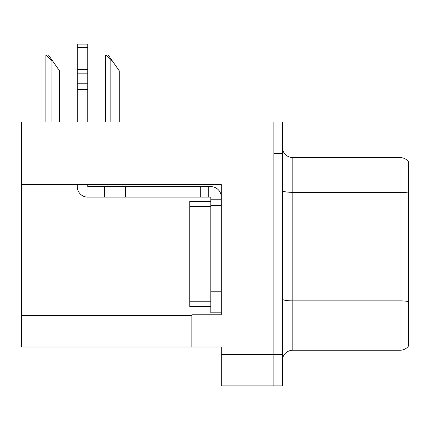 <?xml version="1.0" encoding="UTF-8"?>
<svg xmlns="http://www.w3.org/2000/svg" width="430" height="430" viewBox="0 0 430 430"><rect width="100%" height="100%" fill="white"/><g stroke="black" fill="none" stroke-linecap="round" stroke-linejoin="round"><path stroke-width="0.64" d="M221.31 184.61L221.31 314.798L191.866 314.798L191.866 346.978L221.31 346.978L221.31 385.887L273.894 385.887L273.894 354.341L273.894 385.887L282.306 385.887L282.306 354.341L273.894 354.341L273.894 121.932L21.5 121.932L21.5 184.61L221.31 184.61M21.5 184.61L21.5 346.978L191.866 346.978M282.306 360.754A10.519 10.519 0 0 1 292.819 350.24L400.088 350.24L400.088 157.579L292.819 157.579A10.519 10.519 0 0 1 282.306 147.065A10.519 10.519 0 0 0 292.819 157.579L292.819 350.24M273.894 121.932L282.306 121.932L282.306 153.478L273.894 153.478L273.894 354.341L221.31 354.341M408.5 161.787A10.519 10.519 0 0 0 400.088 157.579A10.519 10.519 0 0 1 408.5 161.787L408.5 346.032A10.519 10.519 0 0 1 400.088 350.24M282.306 153.478L282.306 354.341M408.5 193.801L408.5 301.602A10.519 1.827 180 0 0 400.088 300.871L292.819 300.871A10.519 1.827 0 0 1 282.306 299.043M106.076 55.045L108.209 55.045L111.891 60.307L110.843 60.307L106.076 55.045L105.587 55.045L105.587 121.932M119.255 121.932L119.255 70.821L111.891 60.307M46.343 55.045L48.477 55.045L52.159 60.307L51.111 60.307L46.343 55.045L45.854 55.045L45.854 121.932M59.523 121.932L59.523 70.821L52.159 60.307M77.239 184.61L77.239 186.604A10.519 10.519 0 0 0 87.752 197.123L104.576 197.123L104.576 186.604L210.791 186.604A10.519 10.519 0 0 1 221.31 197.128M210.791 312.803L221.31 312.803L210.791 312.803L210.791 197.123L208.69 197.123L208.69 186.604M221.31 199.224L210.791 199.224M221.31 205.535L210.791 205.535L210.791 201.331L189.759 201.331L189.759 206.588L210.791 206.588M104.576 197.123L200.278 197.123L200.278 186.604M208.69 197.123L200.278 197.123M87.752 184.61L87.752 186.604L104.576 186.604M77.239 121.932L77.239 89.381L87.752 89.381L87.752 121.932M87.752 47.467L77.239 47.467L77.239 44.113L87.752 44.113L87.752 89.381M77.239 89.381L77.239 83.21L87.752 83.21M87.752 73.842L77.239 73.842L77.239 47.467M77.239 73.842L77.239 83.21M87.752 69.413L77.239 69.413M210.791 306.493L189.759 306.493L189.759 206.588M21.5 315.432L191.866 315.432M408.5 193.07A10.519 1.827 180 0 0 400.088 192.339L292.819 192.339A10.519 1.827 0 0 1 282.306 190.517M110.843 121.932L110.843 60.307M51.111 121.932L51.111 60.307M221.31 291.771L210.791 291.771M125.608 197.123L125.608 186.604M189.759 301.231L210.791 301.231"/></g></svg>
